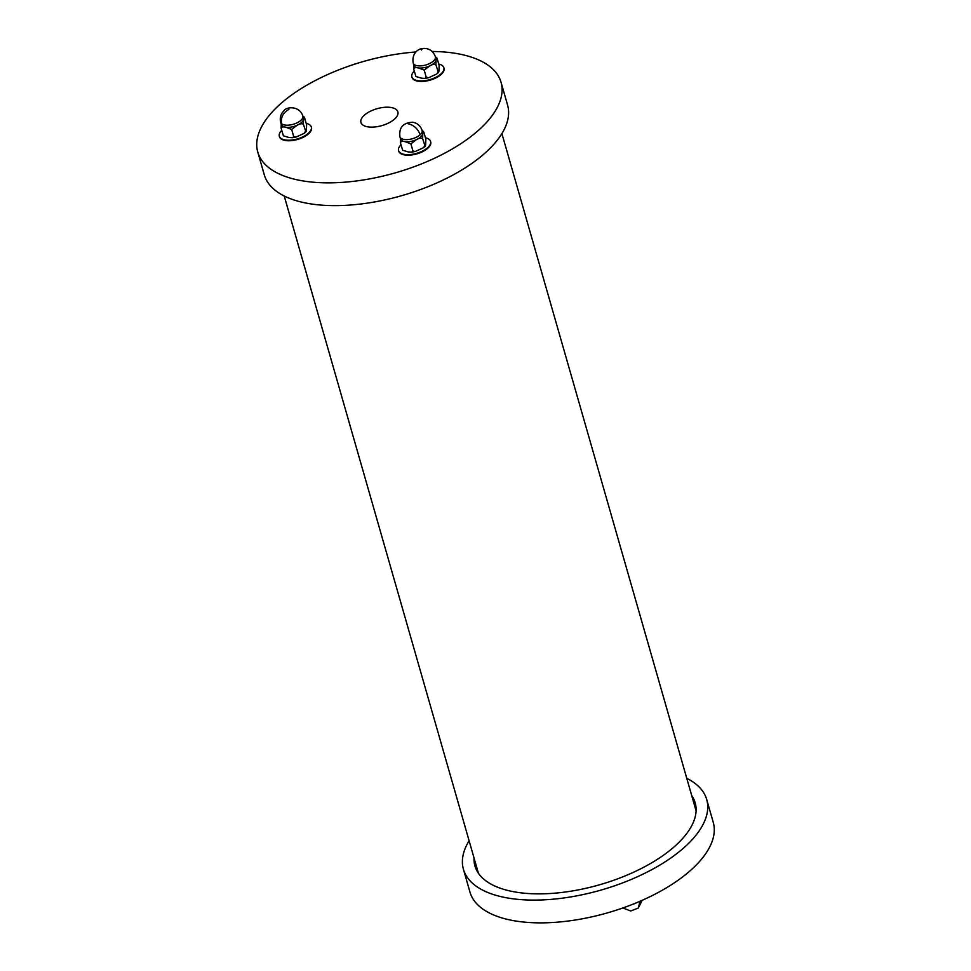 <?xml version="1.0" encoding="UTF-8"?>
<svg xmlns="http://www.w3.org/2000/svg" width="971" height="971" viewBox="0 0 971 971"><rect width="100%" height="100%" fill="white"/><g stroke="black" fill="none" stroke-linecap="round" stroke-linejoin="round"><path stroke-width="1.46" d="M477.598 871.994A114.554 52.434 164 0 1 477.623 870.465M695.297 808.054A114.554 52.434 164 0 1 696.122 809.328M691.704 795.528A114.554 52.434 164 0 1 695.187 802.823A114.554 52.434 164 0 1 675.792 845.377A114.554 52.434 164 0 1 558.434 892.835A114.554 52.434 164 0 1 474.953 865.974A114.554 52.434 164 0 1 474.03 857.939M686.776 778.329A126.546 57.92 164 0 1 706.706 799.521A126.546 57.92 164 0 1 685.283 846.518A126.546 57.92 164 0 1 555.655 898.952A126.546 57.92 164 0 1 463.422 869.276A126.546 57.92 164 0 1 469.102 840.74M706.706 799.521L713.236 822.291A126.546 57.92 164 0 1 691.813 869.288A126.546 57.92 164 0 1 562.173 921.722A126.546 57.92 164 0 1 469.952 892.046L463.422 869.276M364.198 115.331A19.202 8.788 164 0 1 384.018 107.356A19.202 8.788 164 0 1 397.904 112.005A19.202 8.788 164 0 1 381.834 125.623A19.202 8.788 164 0 1 360.981 122.601A19.202 8.788 164 0 1 364.198 115.331M415.916 51.997A126.546 57.92 -16 0 0 279.187 105.05A126.546 57.92 -16 0 0 257.764 152.046L264.294 174.816A126.546 57.92 -16 0 0 401.897 195.608A126.546 57.92 -16 0 0 507.578 105.062L501.048 82.292A126.546 57.92 -16 0 0 432.192 51.475M257.764 152.046A126.546 57.92 -16 0 0 395.367 172.838A126.546 57.92 -16 0 0 501.048 82.292M425.432 137.773A16.653 7.622 164 0 1 430.566 141.426A16.653 7.622 164 0 1 427.75 147.604A16.653 7.622 164 0 1 410.697 154.51A16.653 7.622 164 0 1 398.559 150.602A16.653 7.622 164 0 1 400.987 144.788M430.639 141.693A16.653 7.622 164 0 1 430.723 141.972A16.653 7.622 164 0 1 427.908 148.15A16.653 7.622 164 0 1 410.854 155.057A16.653 7.622 164 0 1 398.717 151.148A16.653 7.622 164 0 1 398.656 150.869M412.954 151.015L410.903 143.866L416.328 139.715A11.531 5.28 -16 0 0 422.773 133.828C422.895 132.02 423.247 131.449 423.805 132.092L425.856 139.241L425.699 144.024C425.577 145.832 425.237 146.403 424.679 145.759L423.502 147.713L415.309 151.488L412.954 151.015L411.668 152.144L408.111 151.901L402.734 150.287M423.502 147.713L425.128 146.257L422.628 138.61L422.773 133.828A11.531 5.28 -16 0 0 422.725 132.626A11.531 5.28 -16 0 0 422.167 131.619M402.649 150.238L400.355 142.579C401.241 141.293 402.856 140.989 405.186 141.693L410.903 143.866M422.725 132.626L422.106 130.466A11.531 5.28 -16 0 1 420.164 134.751A11.531 5.28 -16 0 1 408.342 139.533A11.531 5.28 -16 0 1 399.931 136.826L400.55 138.987A11.531 5.28 -16 0 0 405.186 141.693A11.531 5.28 -16 0 0 416.328 139.715C418.659 138.173 420.759 137.809 422.628 138.61M400.501 137.797L400.355 142.579M423.089 131.194L422.179 130.709M438.722 64.037A16.653 7.622 164 0 1 443.856 67.679A16.653 7.622 164 0 1 429.959 79.586A16.653 7.622 164 0 1 411.85 76.855A16.653 7.622 164 0 1 414.277 71.041M443.929 67.958A16.653 7.622 164 0 1 444.014 68.225A16.653 7.622 164 0 1 430.117 80.144A16.653 7.622 164 0 1 412.007 77.401A16.653 7.622 164 0 1 411.947 77.122M436.792 73.966L438.419 72.509L435.918 64.863L436.064 60.081C436.185 58.284 436.537 57.702 437.096 58.345L439.147 65.494L438.989 70.276C438.868 72.085 438.528 72.667 437.97 72.012L436.792 73.978L428.599 77.741L426.245 77.267L424.958 78.396L421.402 78.153L416.025 76.539M415.94 76.491L413.646 68.844C414.532 67.545 416.146 67.254 418.477 67.958A11.531 5.28 -16 0 0 429.619 65.967C431.949 64.438 434.049 64.062 435.918 64.863M436.768 57.799L435.469 56.961M436.38 57.459L437.096 58.345M426.245 77.267L424.193 70.118L429.619 65.967A11.531 5.28 -16 0 0 436.064 60.081A11.531 5.28 -16 0 0 436.015 58.891L435.396 56.731C433.005 50.613 428.636 47.882 422.288 48.55L421.487 50.043M413.792 64.05L413.646 68.844M435.396 56.719A11.531 5.28 -16 0 1 425.771 64.984A11.531 5.28 -16 0 1 413.221 63.091L413.84 65.251A11.531 5.28 -16 0 0 418.477 67.958L424.193 70.118M306.193 123.353A16.653 7.622 164 0 1 311.327 126.995A16.653 7.622 164 0 1 299.808 138.137A16.653 7.622 164 0 1 280.668 138.149A16.653 7.622 164 0 1 279.308 136.183A16.653 7.622 164 0 1 281.736 130.369M311.388 127.274A16.653 7.622 164 0 1 311.485 127.541A16.653 7.622 164 0 1 299.954 138.683A16.653 7.622 164 0 1 280.825 138.695A16.653 7.622 164 0 1 279.466 136.729A16.653 7.622 164 0 1 279.405 136.45M280.692 122.407A11.531 5.28 -16 0 0 281.626 123.778A11.531 5.28 -16 0 0 296.458 123.123A11.531 5.28 -16 0 0 302.867 116.047C299.517 105.366 286.044 106.798 284.042 110.67C280.692 113.923 279.575 117.843 280.692 122.407L281.311 124.567A11.531 5.28 -16 0 0 285.947 127.274A11.531 5.28 -16 0 0 297.077 125.283A11.531 5.28 -16 0 0 303.535 119.409C303.656 117.6 303.996 117.018 304.554 117.661L306.605 124.81L306.46 129.604C306.338 131.401 305.999 131.983 305.428 131.34L304.251 133.294L296.058 137.069L293.703 136.583L292.417 137.724L288.873 137.469L283.483 135.855M283.398 135.819L281.105 128.16C282.003 126.873 283.617 126.57 285.947 127.274L291.652 129.434L297.077 125.283C299.408 123.754 301.508 123.39 303.377 124.191L303.535 119.409A11.531 5.28 -16 0 0 303.486 118.207L302.867 116.047M304.251 133.294L305.889 131.825L303.377 124.191M281.262 123.378L281.105 128.16M304.226 117.115L302.928 116.277M303.838 116.775L304.554 117.661M293.703 136.583L291.652 129.434M636.745 902.654A11.531 5.28 164 0 1 632.109 904.523M639.938 901.306L638.396 907.982L630.737 911.004L622.836 907.982M420.164 134.751C417.87 128.742 413.889 125.089 408.196 123.79M281.626 123.778C280.558 117.54 283.01 112.733 288.945 109.371M696.098 810.858L501.898 133.597M478.424 873.269L284.224 196.008M642.122 900.348L638.396 907.982M415.309 151.488L411.668 152.144M399.931 136.826C398.826 127.614 403.062 122.747 412.639 122.225C417.384 123.099 420.552 125.842 422.106 130.466M424.958 78.396L428.599 77.741M413.221 63.091C411.655 54.655 416.79 49.254 422.288 48.55M292.417 137.724L296.058 137.057"/></g></svg>
